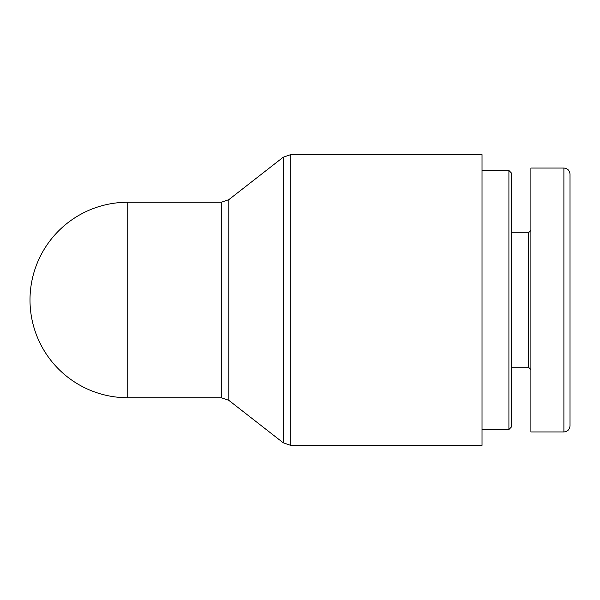 <?xml version="1.0" encoding="UTF-8"?>
<svg xmlns="http://www.w3.org/2000/svg" width="600" height="600" viewBox="0 0 600 600"><rect width="100%" height="100%" fill="white"/><g stroke="black" fill="none" stroke-linecap="round" stroke-linejoin="round"><path stroke-width="0.9" d="M127.74 397.74L127.74 202.26A97.74 97.74 0 0 0 30 300A97.74 97.74 0 0 0 127.74 397.74L221.272 397.74L221.272 202.26L228.788 199.68L283.245 157.2L290.76 154.613L482.033 154.613L482.033 445.388L290.76 445.388L290.76 154.613M508.912 429.502L511.357 427.058L511.357 172.942L508.912 170.498L508.912 429.502L482.033 429.502M570 300L570 174.127C569.618 170.438 567.585 168.413 563.895 168.053L563.895 431.947C567.585 431.588 569.618 429.555 570 425.865L570 300M570 182.715L570 375.757M563.895 168.053L530.903 168.053L530.903 431.947L563.895 431.947M511.357 232.808L528.465 232.808L528.465 367.192L530.903 369.638M221.272 397.74L228.788 400.32L228.788 199.68M283.245 157.2L283.245 442.8L290.76 445.388M221.272 202.26L127.74 202.26A97.74 97.74 0 0 0 113.828 203.257M60.008 229.538A97.74 97.74 0 0 0 30 300M228.788 400.32L283.245 442.8M508.912 170.498L482.033 170.498M528.465 232.808L530.903 230.362M511.357 367.192L528.465 367.192"/></g></svg>
